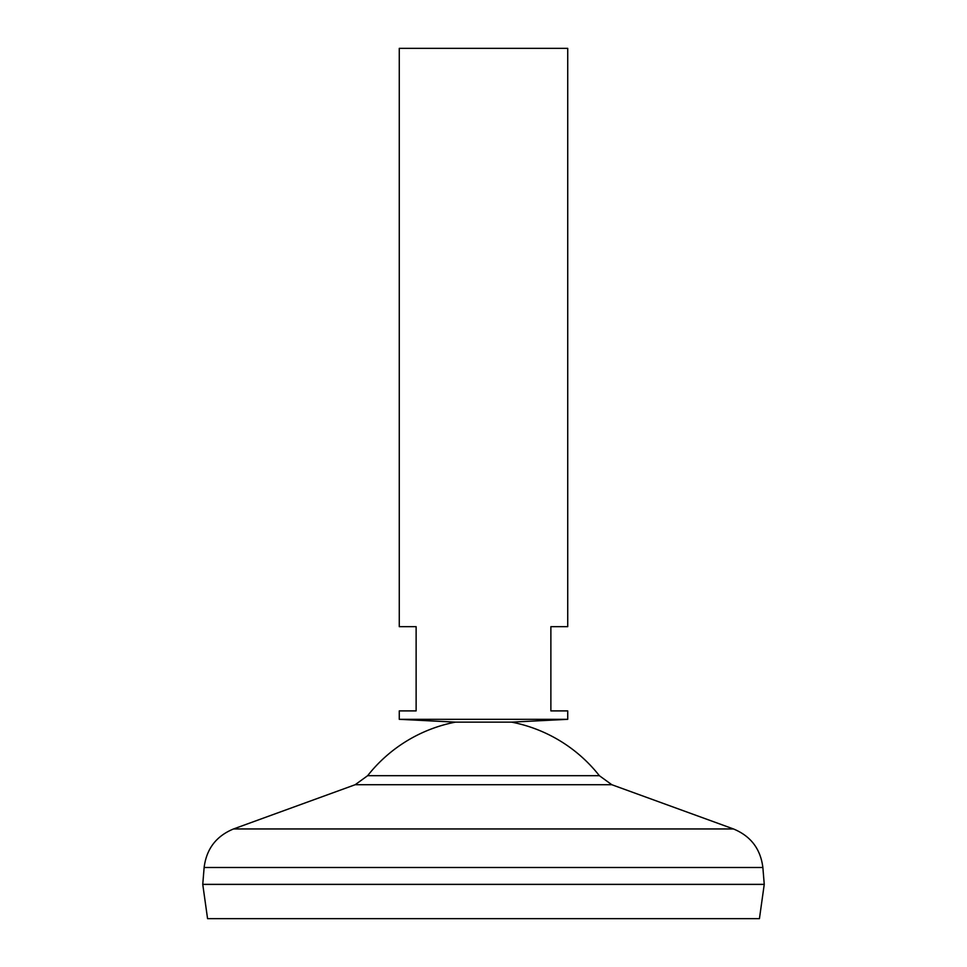<?xml version="1.0" encoding="UTF-8"?>
<svg xmlns="http://www.w3.org/2000/svg" width="967" height="967" viewBox="0 0 967 967"><rect width="100%" height="100%" fill="white"/><g stroke="black" fill="none" stroke-linecap="round" stroke-linejoin="round"><path stroke-width="1.45" d="M567.726 719.327L399.274 719.327L399.274 710.902L416.124 710.902L416.124 626.676L399.274 626.676L399.274 48.35L567.726 48.35L567.726 626.676L550.876 626.676L550.876 710.902L567.726 710.902L567.726 719.327L511.579 722.131L455.421 722.131A147.419 147.419 0 0 0 367.641 775.691L355.179 784.721L233.555 828.949C216.245 836.068 206.442 848.917 204.134 867.496L202.756 884.346L764.244 884.346L762.866 867.496L204.134 867.496M759.433 918.65L207.567 918.65L202.756 884.394L764.244 884.394L759.433 918.65M511.579 722.131A147.419 147.419 0 0 1 599.359 775.691L367.641 775.691M599.359 775.691L611.821 784.721L733.445 828.949L233.555 828.949M611.821 784.721L355.179 784.721M733.445 828.949C750.755 836.068 760.558 848.917 762.866 867.496M455.421 722.131L399.274 719.327"/></g></svg>

